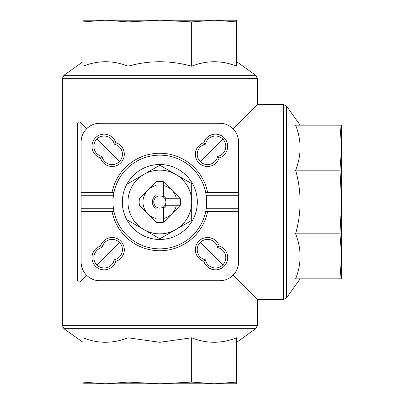<?xml version="1.0" encoding="UTF-8"?>
<svg xmlns="http://www.w3.org/2000/svg" width="404" height="404" viewBox="0 0 404 404"><rect width="100%" height="100%" fill="white"/><g stroke="black" fill="none" stroke-linecap="round" stroke-linejoin="round"><path stroke-width="0.61" d="M156.08 208.494A7.499 7.499 0 0 1 156.08 195.506L156.08 197.218A6.075 6.075 0 0 0 156.08 206.782L156.08 222.104L156.353 222.382A20.675 20.675 0 0 0 163.302 222.382L179.937 205.747L163.58 222.104L163.58 206.782A6.075 6.075 0 0 0 164.61 205.747L166.322 205.747A7.499 7.499 0 0 1 163.58 208.494M166.322 205.747L179.937 205.747L180.209 205.474A20.675 20.675 0 0 0 180.209 198.526L163.58 181.896L179.937 198.253L164.61 198.253A6.075 6.075 0 0 0 156.08 197.218M163.58 197.218L163.58 181.896L163.302 181.618A20.675 20.675 0 0 0 156.353 181.618L147.904 190.072A16.867 16.867 0 0 1 156.08 185.552L156.08 195.506M156.08 218.448A16.867 16.867 0 0 1 147.904 213.928L156.08 222.104M176.275 205.747A16.867 16.867 0 0 1 163.58 218.448M147.904 213.928A16.867 16.867 0 0 1 147.904 190.072L139.451 198.526A20.675 20.675 0 0 0 139.451 205.474L147.904 213.928M205.737 211.373L207.651 211.373L205.737 211.373A46.854 46.854 0 0 1 113.923 211.373L81.113 211.373L81.113 192.627L112.009 192.627A48.727 48.727 0 0 1 207.651 192.627L205.737 192.627L206.197 195.253A46.854 46.854 0 0 1 206.197 208.747L205.737 211.373A46.854 46.854 0 0 0 206.197 208.747L238.547 208.747L238.547 192.627L205.737 192.627A46.854 46.854 0 0 1 206.197 195.253L238.547 195.253M86.602 275.23L81.113 280.719L81.113 211.373L81.113 261.974A18.741 18.741 0 0 0 99.854 280.719L219.806 280.719A18.741 18.741 0 0 0 238.547 261.974L238.547 211.373L207.651 211.373A48.727 48.727 0 0 1 112.009 211.373L113.923 211.373L113.463 208.747L81.113 208.747M238.547 211.373L238.547 208.747M81.113 195.253L113.463 195.253A46.854 46.854 0 0 1 113.923 192.627L113.463 195.253A46.854 46.854 0 0 0 113.923 211.373M113.923 192.627L112.009 192.627L113.923 192.627A46.854 46.854 0 0 1 205.737 192.627M238.547 192.627L238.547 142.026A18.741 18.741 0 0 0 219.806 123.281L99.854 123.281A18.741 18.741 0 0 0 81.113 142.026L81.113 192.627L81.113 123.281L86.602 128.77M219.16 246.046A12.181 12.181 0 0 1 224.104 266.276A12.181 12.181 0 0 1 203.874 261.327A12.181 12.181 0 0 1 198.925 241.097A12.181 12.181 0 0 1 219.16 246.046L217.625 247.576A10.307 10.307 0 0 1 216.206 267.943A10.307 10.307 0 0 1 205.409 259.797A10.307 10.307 0 0 1 206.823 239.426A10.307 10.307 0 0 1 217.625 247.576M100.5 246.046A12.181 12.181 0 0 1 120.735 241.097A12.181 12.181 0 0 1 115.786 261.327A12.181 12.181 0 0 1 95.556 266.276A12.181 12.181 0 0 1 100.5 246.046L102.035 247.576A10.307 10.307 0 0 1 122.402 248.995A10.307 10.307 0 0 1 114.251 259.797L115.786 261.327M115.786 142.673A12.181 12.181 0 0 1 120.735 162.903A12.181 12.181 0 0 1 100.5 157.954A12.181 12.181 0 0 1 95.556 137.724A12.181 12.181 0 0 1 115.786 142.673L114.251 144.203A10.307 10.307 0 0 1 112.837 164.574A10.307 10.307 0 0 1 102.035 156.424L100.5 157.954M203.874 142.673A12.181 12.181 0 0 1 224.104 137.724A12.181 12.181 0 0 1 219.16 157.954A12.181 12.181 0 0 1 198.925 162.903A12.181 12.181 0 0 1 203.874 142.673L205.409 144.203A10.307 10.307 0 0 1 225.775 145.622A10.307 10.307 0 0 1 217.625 156.424A10.307 10.307 0 0 1 197.258 155.005A10.307 10.307 0 0 1 205.409 144.203M219.16 157.954L217.625 156.424M203.874 261.327L205.409 259.797M200.253 161.58L222.781 139.052M233.058 128.77L257.287 104.54L283.472 104.54L286.522 106.111L286.522 297.889L300.132 278.846M200.253 242.42L222.781 264.948M233.058 275.23L257.287 299.46L283.472 299.46L286.522 297.889M96.879 264.948L119.407 242.42M81.113 280.719C79.406 282.755 78.154 282.512 77.366 280.002L77.366 123.998C78.154 121.483 79.406 121.245 81.113 123.281M96.879 139.052L119.407 161.58M82.987 337.779C97.874 343.754 112.883 343.754 128.002 337.779L159.827 342.299L191.658 337.779C206.55 343.754 221.554 343.754 236.673 337.779L236.673 382.103L214.165 383.8L191.658 382.103L159.827 383.8L128.002 382.103L105.495 383.8L82.987 382.103L82.987 337.779M128.002 382.103L128.002 337.779M191.658 382.103L191.658 337.779M82.987 382.103L82.987 383.8L236.673 383.8L236.673 382.103M236.673 21.897L236.673 66.221C221.786 60.246 206.777 60.246 191.658 66.221C170.321 60.252 149.101 60.252 128.002 66.221C113.11 60.246 98.106 60.246 82.987 66.221L82.987 21.897L105.495 20.2L236.673 20.2L236.673 21.897L214.165 20.2L191.658 21.897L159.827 20.2L128.002 21.897L105.495 20.2L82.987 20.2L82.987 21.897M191.658 66.221L191.658 21.897M128.002 66.221L128.002 21.897M295.607 233.83C301.576 212.489 301.576 191.269 295.607 170.17C301.581 155.282 301.581 140.274 295.607 125.159L339.936 125.159L341.627 147.662L341.627 278.841L295.607 278.841C301.581 263.953 301.581 248.95 295.607 233.83L339.936 233.83L341.627 256.338L339.936 278.841M339.936 125.159L341.627 125.159L341.627 147.662L339.936 170.17L341.627 202L339.936 233.83M339.936 170.17L295.607 170.17M102.035 156.424A10.307 10.307 0 0 1 103.454 136.057A10.307 10.307 0 0 1 114.251 144.203M114.251 259.797A10.307 10.307 0 0 1 93.885 258.378A10.307 10.307 0 0 1 102.035 247.576M159.827 164.514A37.486 37.486 0 0 0 122.346 202A37.486 37.486 0 0 0 159.827 239.486A37.486 37.486 0 0 0 197.314 202A37.486 37.486 0 0 0 159.827 164.514M127.967 220.397L127.967 183.603L159.827 165.211L191.693 183.603L191.693 220.397L159.827 238.789L127.967 220.397M175.76 229.593A31.86 31.86 0 0 1 127.967 202A31.86 31.86 0 0 1 175.76 174.407A31.86 31.86 0 0 1 175.76 229.593M163.58 185.552A16.867 16.867 0 0 1 176.275 198.253M156.08 181.896L156.08 185.552M164.61 205.747A6.075 6.075 0 0 0 164.61 198.253M156.08 206.782A6.075 6.075 0 0 0 163.58 206.782M163.58 195.506A7.499 7.499 0 0 1 166.322 198.253M82.987 342.299L63.938 328.694L62.373 325.644L62.373 78.356L257.287 78.356L255.722 75.306L63.938 75.306L82.987 61.701M62.373 325.644L257.287 325.644L257.287 299.46M283.472 104.54L283.472 299.46M63.938 328.694L255.722 328.694L257.287 325.644M257.287 104.54L257.287 78.356M236.673 342.299L255.722 328.694M236.673 61.701L255.722 75.306M62.373 78.356L63.938 75.306M300.132 125.154L286.522 106.111"/></g></svg>
